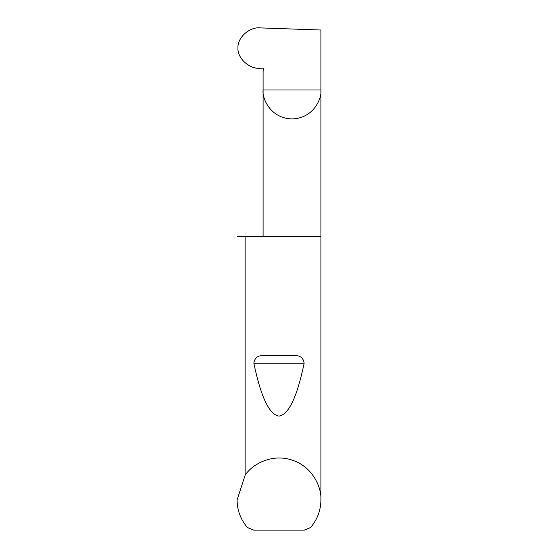 <?xml version="1.0" encoding="UTF-8"?>
<svg xmlns="http://www.w3.org/2000/svg" width="558" height="558" viewBox="0 0 558 558"><rect width="100%" height="100%" fill="white"/><g stroke="black" fill="none" stroke-linecap="round" stroke-linejoin="round"><path stroke-width="0.84" d="M320.913 499.919C320.787 510.403 317.307 519.624 310.492 527.582L304.333 530.1L253.667 530.1L247.508 527.582C240.693 519.624 237.213 510.403 237.087 499.919L245.136 475.221C252.007 464.465 271.725 453.229 291.987 460.071C312.396 466.488 321.701 487.183 320.913 499.919L320.913 89.991L263.09 89.991L263.09 70.72L263.843 69.408A0.837 0.837 0 0 0 263.09 68.153L260.586 68.243C249.754 69.569 237.276 58.395 237.952 47.974C237.296 37.602 249.586 26.596 260.363 27.9L320.913 30.013L320.913 89.991C322.078 98.445 313.401 118.505 292.001 118.903C270.602 118.505 261.925 98.445 263.09 89.991L263.09 236.697M263.557 355.683L294.443 355.683C300.099 355.32 303.336 357.817 304.152 363.16C297.114 396.968 288.737 414.615 279 416.094C269.263 414.615 260.886 396.968 253.848 363.16C254.671 357.811 257.908 355.32 263.557 355.683L294.443 355.683M245.136 475.221L245.136 236.697L320.913 236.697M245.136 236.697L237.087 236.697M253.848 363.16L304.152 363.16"/></g></svg>
